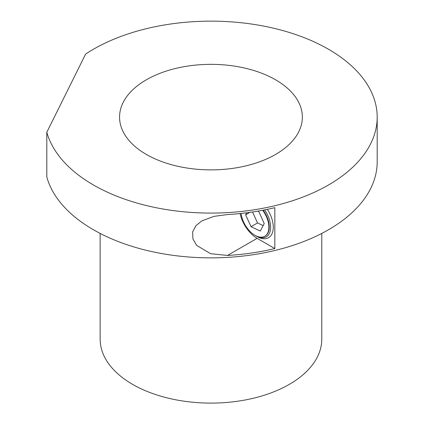 <?xml version="1.0" encoding="UTF-8"?>
<svg xmlns="http://www.w3.org/2000/svg" width="424" height="424" viewBox="0 0 424 424"><rect width="100%" height="100%" fill="white"/><g stroke="black" fill="none" stroke-linecap="round" stroke-linejoin="round"><path stroke-width="0.64" d="M146.333 154.426A91.398 52.767 0 0 0 245.941 165.864A91.398 52.767 0 0 0 302.36 117.114A91.398 52.767 0 0 0 275.589 79.802A91.398 52.767 0 0 0 175.987 68.365A91.398 52.767 0 0 0 119.563 117.114A91.398 52.767 0 0 0 146.333 154.426M100.144 233.423L100.144 339.126A110.818 63.982 0 0 0 132.601 384.367A110.818 63.982 0 0 0 253.372 398.237A110.818 63.982 0 0 0 321.784 339.126L321.784 233.423M46.81 132.235A166.229 95.972 0 0 0 93.423 184.975A166.229 95.972 0 0 0 274.577 205.783A166.229 95.972 0 0 0 377.19 117.114A166.229 95.972 0 0 0 328.505 49.253A166.229 95.972 0 0 0 85.627 54.071L46.81 132.235L46.81 177.009A166.229 95.972 0 0 0 93.423 229.755A166.229 95.972 0 0 0 274.577 250.558A166.229 95.972 0 0 0 377.19 161.888L377.19 117.114M227.481 255.444A166.229 95.972 0 0 0 274.832 248.554L274.832 207.659A166.229 95.972 180 0 1 227.481 214.555L214.136 216.341L201.872 220.872L195.92 225.653L192.639 231.917L192.915 238.913L196.678 245.411L210.606 253.695L227.481 255.444L257.124 238.33L274.832 248.554M240.074 213.548A25.043 14.458 -120 0 0 257.124 238.33M267.348 209.339A22.848 13.192 60 0 1 268.551 237.673A22.848 13.192 60 0 1 257.124 236.539A22.848 13.192 -120 0 0 268.551 237.673A22.848 13.192 -120 0 0 267.348 209.339M241.108 213.436A19.732 11.39 -120 0 0 249.1 230.439A19.732 11.39 -120 0 0 264.788 236.242A19.732 11.39 -120 0 0 262.689 210.262M263.156 210.177A19.732 11.39 60 0 1 265.159 236.03L264.788 236.242M246.673 212.79L245.634 214.798L251.029 226.702L260.32 231.059L264.21 223.517L258.81 211.613L257.803 211.141M264.576 209.901A20.977 12.111 60 0 1 269.903 232.119A20.977 12.111 60 0 1 255.804 235.776A20.977 12.111 60 0 1 255.354 235.511M251.029 226.702L257.516 222.955L263.14 225.595M245.634 214.798L249.853 212.366M252.54 211.979L257.516 222.955M255.804 235.776L257.124 236.539"/></g></svg>
